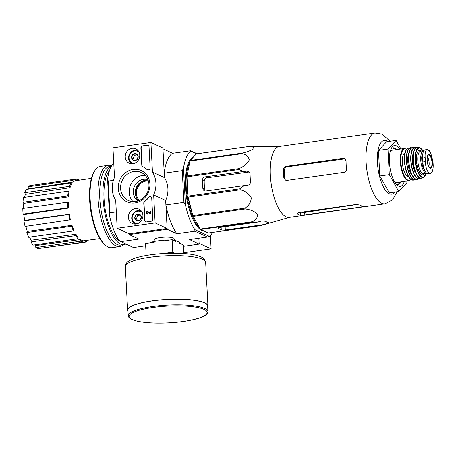 <?xml version="1.0" encoding="UTF-8"?>
<svg xmlns="http://www.w3.org/2000/svg" width="456" height="456" viewBox="0 0 456 456"><rect width="100%" height="100%" fill="white"/><g stroke="black" fill="none" stroke-linecap="round" stroke-linejoin="round"><path stroke-width="0.68" d="M384.967 203.838A35.779 13.201 82 0 1 366.898 170.253A35.779 13.201 82 0 1 374.969 132.975L279.249 146.479A35.779 13.201 82 0 0 270.511 177.709A35.779 13.201 82 0 0 284.572 215.91A35.779 13.201 82 0 0 289.241 217.341L384.967 203.838L392.622 199.796L397.187 191.708M248.788 146.513L196.696 153.86A40.008 14.763 82 0 0 196.336 153.934L190.209 160.495A40.008 14.763 82 0 0 189.97 161.053L187.017 175.959A40.008 14.763 82 0 0 186.966 176.848L187.975 196.103A40.008 14.763 82 0 0 188.123 197.089L192.825 215.54A40.008 14.763 82 0 0 193.139 216.349L200.269 229.049A40.008 14.763 82 0 0 200.657 229.471L208.318 233.022L260.41 225.669L267.045 223.588C268.692 223.126 269.239 222.824 268.698 222.676A38.503 14.21 -98 0 1 265.495 221.194L261.448 220.995L257.788 222.038L252.749 222.123A40.008 14.763 82 0 1 252.367 221.701C256.107 219.872 257.817 217.352 257.48 214.143C254.471 211.31 250.39 209.6 245.231 209.002A40.008 14.763 82 0 1 244.918 208.187C248.896 205.81 251.005 202.339 251.25 197.767C248.816 193.566 245.14 190.893 240.215 189.742A40.008 14.763 82 0 1 240.067 188.755L243.937 185.603L247.836 185.176C249.626 184.788 250.515 183.648 250.504 181.75A38.503 14.21 -98 0 1 250.082 173.707L248.605 171.336L247.095 171.103L243.202 171.524L239.058 169.501A40.008 14.763 82 0 1 239.109 168.606C243.812 166.565 247.198 163.681 249.261 159.953C248.645 156.596 246.251 154.516 242.062 153.706A40.008 14.763 82 0 1 242.301 153.148C247.306 151.899 251.216 150.4 254.032 148.65C254.174 147.277 252.305 146.593 248.429 146.587A40.008 14.763 82 0 1 248.788 146.513L279.585 146.433M260.41 225.669A40.008 14.763 82 0 0 260.769 225.595L289.583 217.29M257.788 222.038L219.718 227.407A3.095 0.667 177 0 0 217.831 228.125A3.095 0.667 177 0 0 218.071 228.365L221.268 229.847A3.095 0.667 177 0 0 225.315 230.001L263.386 224.631M243.202 171.524L205.132 176.894A3.095 2.799 -65.2 0 0 202.441 180.314L204.191 181.123C204.368 179.322 205.337 178.216 207.098 177.806L249.096 172.026L247.095 171.103M202.441 180.314L202.863 188.356A3.095 2.799 -65.2 0 0 204.413 190.762A3.095 2.799 -65.2 0 0 205.873 190.973L243.937 185.603M204.191 181.123A34.508 12.734 82 0 0 204.613 189.166L202.863 188.356M196.336 153.934L248.429 146.587M190.209 160.495L242.301 153.148M189.97 161.053L242.062 153.706M187.017 175.959L239.109 168.606M186.966 176.848L239.058 169.501M187.975 196.103L240.067 188.755M188.123 197.089L240.215 189.742M192.825 215.54L244.918 208.187M193.139 216.349L245.231 209.002M200.269 229.049L252.367 221.701M200.657 229.471L252.749 222.123M193.652 156.813A37.637 13.885 82 0 0 189.753 160.352A37.637 13.885 82 0 0 186.287 195.727A37.637 13.885 82 0 0 199.403 228.764A37.637 13.885 82 0 0 204.145 231.089M193.019 157.485A37.124 13.697 82 0 0 189.588 160.62M199.169 228.553A37.124 13.697 82 0 0 203.005 230.559M148.365 180.969A11.343 10.254 -65.2 0 0 146.302 181.043A11.343 10.254 -65.2 0 0 137.153 188.83A11.343 10.254 -65.2 0 0 139.348 200.435M183.734 252.704L211.117 248.845L199.118 243.287L198.856 238.283L199.164 244.091L183.397 246.314M194.855 229.647L209.338 236.356L207.508 237.063L194.889 231.22L194.855 229.647A44.34 16.359 -98 0 1 185.398 204.778L183.489 168.355A44.34 16.359 -98 0 1 190.739 151.215L196.519 153.894M212.61 232.412A44.34 16.359 -98 0 1 209.338 236.356M185.398 204.778L183.928 202.379L182.263 170.647L183.489 168.355M183.928 202.379L165.893 204.926L167.17 229.277L129.213 234.635L129.168 233.825L117.175 228.274L115.704 200.275A23.718 21.443 114.8 0 1 114.507 177.435L112.957 147.829L150.919 142.477L152.469 172.083A23.718 21.443 114.8 0 1 153.666 194.923L155.131 222.916L117.175 228.274M182.263 170.647L164.234 173.189L162.957 148.838L172.642 153.319L190.671 150.776L197.174 153.792M116.314 211.915L109.902 212.821L108.243 181.089L113.401 180.359M154.39 239.394A10.032 2.16 -3 0 1 164.075 237.2A10.032 2.16 -3 0 1 173.93 238.374M109.902 212.821L109.48 215.483A44.34 16.359 -98 0 0 118.93 240.358L120.868 241.663L133.488 247.505L145.675 245.784M207.508 237.063L189.474 239.605L199.164 244.091M194.889 231.22L176.854 233.763A44.34 16.359 -98 0 1 165.893 204.926M167.17 229.277L176.854 233.763M129.213 234.635L138.898 239.115L120.868 241.663M109.48 215.483L107.57 179.065A44.34 16.359 -98 0 1 113.743 162.877M107.57 179.065L108.243 181.089M164.234 173.189A44.34 16.359 -98 0 1 172.642 153.319M190.739 151.215L190.671 150.776M87.164 240.34L87.29 240.979A31.966 11.793 -98 0 1 85.335 242.176L40.493 248.241M38.042 248.588A31.966 11.793 -98 0 1 35.802 247.551L35.693 245.527L80.507 239.605A30.307 11.183 -98 0 0 82.747 240.643L82.832 242.267L38.042 248.588M34.821 244.838A29.902 11.035 82 0 0 35.693 245.527M33.163 245.071A31.966 11.793 -98 0 1 30.979 241.959L31.19 240.238L75.941 234.259A30.307 11.183 -98 0 0 78.124 237.371L77.953 238.756L33.163 245.071M29.572 237.154A29.902 11.035 82 0 0 31.19 240.238M28.608 237.291A31.966 11.793 -98 0 1 26.818 232.577L27.309 231.409L72.008 225.321A30.307 11.183 -98 0 0 73.798 230.035L73.405 230.975L28.608 237.291M25.855 226.313A29.902 11.035 82 0 0 27.309 231.409M25.074 226.421A31.966 11.793 -98 0 1 23.946 220.824L24.647 220.396L69.301 214.16A30.307 11.183 -98 0 0 70.429 219.758L25.074 226.421M68.531 208.107L67.887 207.805A31.966 11.793 -98 0 1 67.591 202.173L68.24 202.475A30.307 11.183 -98 0 0 68.531 208.107L23.9 214.497A29.902 11.035 82 0 0 24.647 220.396M23.9 214.497L23.096 214.126A31.966 11.793 -98 0 1 22.8 208.495L67.591 202.173M68.394 196.844L67.767 195.949A31.966 11.793 -98 0 1 68.349 191.144L68.981 192.039A30.307 11.183 -98 0 0 68.394 196.844L23.758 203.382A29.902 11.035 82 0 0 23.598 208.381M23.758 203.382L22.971 202.264A31.966 11.793 -98 0 1 23.558 197.459L68.349 191.144M70.036 187.695L69.517 186.339A31.966 11.793 -98 0 1 70.891 183.09L71.41 184.452A30.307 11.183 -98 0 0 70.036 187.695L25.371 194.347A29.902 11.035 82 0 0 24.584 197.317M25.371 194.347L24.727 192.654A31.966 11.793 -98 0 1 26.1 189.405L70.891 183.09M73.205 182.052L72.88 180.439A31.966 11.793 -98 0 1 74.835 179.242L75.16 180.855A30.307 11.183 -98 0 0 73.205 182.052L28.494 188.761A29.902 11.035 82 0 0 28.141 189.12M28.494 188.761L28.09 186.755A31.966 11.793 -98 0 1 30.045 185.558L74.835 179.242M82.832 242.267A31.966 11.793 -98 0 1 80.592 241.23L35.802 247.551M80.592 241.23L80.507 239.605M85.335 242.176L85.021 240.625M77.406 180.462L77.338 179.145L74.887 179.493M77.338 179.145A31.966 11.793 -98 0 1 79.526 180.143M72.88 180.439L28.09 186.755M69.517 186.339L24.727 192.654M67.767 195.949L22.971 202.264M67.887 207.805L23.096 214.126M69.865 220.105A31.966 11.793 -98 0 1 68.736 214.508L23.946 220.824M68.736 214.508L69.301 214.16M73.405 230.975A31.966 11.793 -98 0 1 71.609 226.256L26.818 232.577M71.609 226.256L72.008 225.321M77.953 238.756A31.966 11.793 -98 0 1 75.776 235.644L30.979 241.959M75.776 235.644L75.941 234.259M187.102 179.425A34.759 12.825 82 0 0 187.963 195.875M188.185 197.328A34.759 12.825 82 0 0 192.061 212.524M189.81 161.857A37.124 13.697 82 0 0 187.148 196.325A37.124 13.697 82 0 0 199.597 227.852M399.775 149.158A20.623 7.609 82 0 0 396.378 145.834A20.623 7.609 82 0 0 391.795 147.624A20.623 7.609 82 0 0 389.897 167.004A20.623 7.609 82 0 0 397.085 185.107A20.623 7.609 82 0 0 404.324 181.425M406.809 181.072L406.894 182.788L398.766 191.486L389.304 174.642L387.965 149.101L396.093 140.402L400.921 148.998M396.093 140.402L386.602 141.736L378.474 150.434L387.965 149.101M389.304 174.642L379.814 175.982L378.474 150.434M398.766 191.486L389.276 192.825L379.814 175.982M363.455 206.619A35.779 13.201 -98 0 1 360.257 205.137L356.182 204.499L299.244 212.53C297.586 212.872 297.044 213.357 297.62 213.972A35.779 13.201 82 0 0 300.823 215.454L363.688 206.705M299.073 212.559A33.351 12.306 82 0 0 300.698 213.066L357.498 204.436M297.375 213.579L297.62 213.972L297.58 213.157M283.831 177.692L285.541 180.171L287.029 180.394L343.972 172.362C345.665 171.923 346.497 170.755 346.469 168.857A35.779 13.201 -98 0 1 346.047 160.814L344.656 158.483L343.231 158.289L344.542 158.893L287.274 166.771C285.507 167.187 284.538 168.292 284.362 170.088A33.351 12.306 82 0 0 284.783 178.131L283.831 177.692A35.779 13.201 82 0 1 283.41 169.649L284.362 170.088M343.231 158.289L286.294 166.32C284.544 166.736 283.581 167.842 283.41 169.649M395.392 149.779A18.559 6.846 82 0 0 393.471 148.268A18.559 6.846 82 0 0 392.394 147.972M397.558 184.606A18.559 6.846 82 0 0 399.946 182.041M396.503 149.619A18.559 6.846 82 0 0 394.582 148.114A18.559 6.846 82 0 0 392.941 147.835A18.559 6.846 82 0 0 391.151 148.827M396.127 184.127A18.559 6.846 82 0 0 398.122 184.589A18.559 6.846 82 0 0 401.058 181.887M146.182 255.48L145.555 243.47L154.288 242.239L154.242 241.435A15.259 3.289 177 0 0 150.383 242.791M183.774 253.513L183.323 244.906L179.647 243.202L179.601 242.398L175.765 240.62L175.805 241.423L172.129 239.719L163.396 240.95L163.356 240.147L154.242 241.435L154.168 239.885M163.516 253.496L172.778 252.191L172.129 239.719M172.778 252.191L173.622 252.578L173.65 253.183M175.765 240.62A15.259 3.289 177 0 0 173.297 240.266M169.9 240.038A15.259 3.289 177 0 0 163.356 240.147M179.67 243.213L179.635 242.586A15.259 3.289 177 0 0 179.601 242.398M207.93 311.579L207.634 305.947A39.906 8.607 177 0 0 152.31 300.875A39.906 8.607 177 0 0 127.936 310.126L128.233 315.757C128.239 315.546 127.657 317.404 131.909 319.559L137.136 321.201C145.213 322.933 155.593 323.509 168.264 322.922C178.478 322.381 187.376 321.166 194.951 319.297C199.124 318.242 202.339 317.074 204.596 315.786C208.688 313.175 207.896 311.368 207.93 311.579A39.906 8.607 177 0 0 152.606 306.5A39.906 8.607 177 0 0 128.233 315.757M207.691 307.019A40.213 8.67 177 0 0 207.947 305.936A40.213 8.67 177 0 0 152.19 300.817A40.213 8.67 177 0 0 127.629 310.143A40.213 8.67 177 0 0 127.993 311.197M168.811 253.257L173.622 252.578M150.919 142.477L162.912 148.035L164.468 177.635A23.718 21.443 114.8 0 1 165.665 200.475L167.13 228.473L129.168 233.825M167.13 228.473L155.131 222.916M164.468 177.635L152.469 172.083M165.665 200.475L153.666 194.923M138.647 200.725A11.753 10.625 114.8 0 1 135.905 188.607A11.753 10.625 114.8 0 1 145.481 180.274A11.753 10.625 114.8 0 1 148.132 180.245M146.667 221.884L151.033 221.268A2.063 1.864 114.8 0 0 152.823 218.988L151.745 198.383A2.063 1.864 114.8 0 0 148.411 197.448A20.623 18.645 114.8 0 1 144.615 201.318A2.063 1.864 114.8 0 0 143.771 203.182L144.66 220.14A2.063 1.864 114.8 0 0 146.667 221.884M150.132 167.597L149.049 146.992A2.063 1.864 114.8 0 0 147.049 145.253L142.682 145.869A2.063 1.864 114.8 0 0 140.887 148.143L141.776 165.1A2.063 1.864 114.8 0 0 142.802 166.702A20.623 18.645 114.8 0 1 146.94 169.455A2.063 1.864 114.8 0 0 150.132 167.597M133.209 169.427A17.18 15.532 114.8 0 1 148.223 192.626A17.18 15.532 114.8 0 1 120.834 196.485A17.18 15.532 114.8 0 1 133.209 169.427M135.267 208.66A7.883 7.125 114.8 0 1 139.217 209.31A7.883 7.125 114.8 0 1 142.135 219.342A7.883 7.125 114.8 0 1 132.599 223.605A7.883 7.125 114.8 0 1 128.535 215.466A7.883 7.125 114.8 0 1 135.267 208.66M132.103 148.325A7.883 7.125 114.8 0 1 136.053 148.975A7.883 7.125 114.8 0 1 138.972 159.007A7.883 7.125 114.8 0 1 129.436 163.271A7.883 7.125 114.8 0 1 125.371 155.137A7.883 7.125 114.8 0 1 132.103 148.325M133.984 171.462A15.418 13.936 114.8 0 1 141.252 172.505A15.418 13.936 114.8 0 1 147.419 192.352A15.418 13.936 114.8 0 1 128.296 200.486A15.418 13.936 114.8 0 1 120.874 184.498A15.418 13.936 114.8 0 1 133.984 171.462M132.998 201.643A15.418 13.936 114.8 0 1 130.222 185.923A15.418 13.936 114.8 0 1 142.614 175.457A15.418 13.936 114.8 0 1 145.173 175.343M138.111 200.919A11.753 10.625 114.8 0 1 133.625 188.653A11.753 10.625 114.8 0 1 143.486 179.345A11.753 10.625 114.8 0 1 147.932 179.715M147.487 169.786A2.063 1.864 114.8 0 1 147.185 169.569L146.94 169.455M148.137 145.453A2.063 1.864 114.8 0 0 147.288 145.361L142.922 145.977A2.063 1.864 114.8 0 0 141.132 148.257L142.016 165.214A2.063 1.864 114.8 0 0 143.041 166.816A20.623 18.645 114.8 0 1 147.185 169.569M145.817 221.793A2.063 1.864 114.8 0 1 144.9 220.254L144.016 203.296A2.063 1.864 114.8 0 1 144.854 201.432L144.615 201.318M150.828 196.844A2.063 1.864 114.8 0 0 148.65 197.556A20.623 18.645 114.8 0 1 144.854 201.432M150.491 211.014L150.862 213.568L150.052 213.539L150.622 213.459L150.491 211.014L149.927 211.094L150.013 212.804L147.847 211.55L150.013 212.775M147.636 213.989L147.362 213.277L147.636 213.989A1.237 1.117 114.8 0 1 146.935 213.847M147.396 213.881A1.237 1.117 114.8 0 1 146.313 212.205A1.237 1.117 114.8 0 1 147.847 211.55M147.197 213.277A0.621 0.559 114.8 0 1 147.71 212.182M147.362 213.277A0.621 0.559 114.8 0 1 146.815 212.45A0.621 0.559 114.8 0 1 147.567 212.103L150.052 213.539M139.553 214.206L141.354 216.993L139.867 220.242L136.583 220.704L134.782 217.917L136.264 214.673L139.553 214.206A3.574 3.232 114.8 0 1 141.354 216.993A3.574 3.232 114.8 0 1 139.867 220.242A3.574 3.232 114.8 0 1 136.583 220.704A3.574 3.232 114.8 0 1 134.782 217.917A3.574 3.232 114.8 0 1 136.264 214.673A3.574 3.232 114.8 0 1 139.553 214.206M137.324 223.736A6.395 5.78 114.8 0 1 132.177 217.717A6.395 5.78 114.8 0 1 137.74 211.219A6.395 5.78 114.8 0 1 142.375 212.827M135.238 224.095A7.216 6.526 114.8 0 1 131.892 216.6A7.216 6.526 114.8 0 1 138.02 210.564A7.216 6.526 114.8 0 1 141.303 211.003M137.786 220.63A3.095 2.799 114.8 0 1 137.279 220.054L137.661 220.641M137.279 220.054A3.095 2.799 114.8 0 1 137.125 217.033L136.378 218.658L137.279 220.054M137.125 217.033A3.095 2.799 114.8 0 1 139.507 215.181L137.866 215.409L137.125 217.033M140.22 215.078L139.507 215.181A3.095 2.799 114.8 0 1 140.3 215.186M137.866 215.409L136.264 214.673M136.378 218.658L134.782 217.917M136.39 153.877L138.191 156.659L136.709 159.908L133.42 160.375L131.619 157.588L133.106 154.339L136.39 153.877A3.574 3.232 114.8 0 1 138.191 156.659A3.574 3.232 114.8 0 1 136.709 159.908A3.574 3.232 114.8 0 1 133.42 160.375A3.574 3.232 114.8 0 1 131.619 157.588A3.574 3.232 114.8 0 1 133.106 154.339A3.574 3.232 114.8 0 1 136.39 153.877M134.161 163.408A6.395 5.78 114.8 0 1 129.019 157.383A6.395 5.78 114.8 0 1 134.577 150.89A6.395 5.78 114.8 0 1 139.217 152.492M132.075 163.767A7.216 6.526 114.8 0 1 128.729 156.265A7.216 6.526 114.8 0 1 134.856 150.235A7.216 6.526 114.8 0 1 138.139 150.668M134.623 160.301A3.095 2.799 114.8 0 1 134.121 159.72L134.497 160.312M134.121 159.72A3.095 2.799 114.8 0 1 133.961 156.704L133.22 158.329L134.121 159.72M133.961 156.704A3.095 2.799 114.8 0 1 136.35 154.846L134.702 155.08L133.961 156.704M137.062 154.749L136.35 154.846A3.095 2.799 114.8 0 1 137.136 154.852M134.702 155.08L133.106 154.339M133.22 158.329L131.619 157.588M211.117 248.845L210.41 235.41M111.595 165.785A41.04 15.145 82 0 0 108.232 165.289L100.354 166.4A41.04 15.145 82 0 0 94.876 170.578L94.21 171.633A40.008 14.763 82 0 0 90.522 209.236A40.008 14.763 82 0 0 104.464 244.353L105.399 245.174A41.04 15.145 82 0 0 111.823 247.676L119.694 246.565A41.04 15.145 82 0 0 123.308 244.701M94.876 170.578A41.04 15.145 82 0 0 91.092 209.156A41.04 15.145 82 0 0 105.399 245.174M108.232 165.289A41.04 15.145 82 0 0 98.969 208.044A41.04 15.145 82 0 0 119.694 246.565M111.361 166.201L109.651 166.446A39.7 14.649 82 0 0 100.696 207.799A39.7 14.649 82 0 0 120.743 245.066L123.969 244.61A39.7 14.649 82 0 0 125.867 243.977M111.196 166.508A39.7 14.649 82 0 0 104.276 209.68A39.7 14.649 82 0 0 123.969 244.61M109.429 170.783A37.124 13.697 82 0 0 108.283 172.322A37.124 13.697 82 0 0 104.863 207.212A37.124 13.697 82 0 0 117.802 239.793A37.124 13.697 82 0 0 121.336 241.879M425.157 157.69L425.362 161.612C425.482 165.232 426.16 168.321 427.397 170.869L429.267 173.354L430.31 173.485L431.536 172.79C432.676 171.342 433.228 168.828 433.2 165.243L432.995 161.321L430.453 152.133L428.024 149.728L427.283 149.551L426.314 150.212C425.283 151.643 424.901 154.134 425.157 157.69L422.638 158.044L422.843 161.965A10.106 3.728 82 0 0 428.173 173.787L430.31 173.485M427.283 149.551L425.146 149.853A10.106 3.728 82 0 0 422.638 158.044M422.615 157.525L421.692 157.656A8.989 3.317 -98 0 1 422.815 153.854M424.536 169.917A8.989 3.317 -98 0 1 421.994 163.362A1.032 0.382 82 0 1 421.954 163.026L421.686 157.97A1.032 0.382 82 0 1 421.692 157.656M423.858 150.788A11.343 4.184 82 0 0 423.556 150.805A11.343 4.184 82 0 0 420.991 162.592A11.343 4.184 82 0 0 426.708 173.269L423.784 173.679A11.343 4.184 82 0 1 418.055 163.037A11.343 4.184 82 0 1 420.614 151.221L423.556 150.805M394.514 181.807A16.291 6.013 82 0 0 396.697 182.503L408.912 180.775A16.291 6.013 82 0 1 400.681 165.482A16.291 6.013 82 0 1 404.358 148.513L392.143 150.235A16.291 6.013 82 0 0 390.239 151.506M405.065 152.811A11.959 4.412 82 0 0 402.642 165.209A11.959 4.412 82 0 0 408.399 176.449M428.788 166.554A6.184 2.28 82 0 0 427.397 156.682M218.071 228.365L218.048 227.857M221.268 229.847L221.131 227.208M225.315 230.001L225.139 226.643M267.045 223.588L266.965 222.083M205.132 176.894L207.098 177.806M146.883 180.171A12.169 11.001 -65.2 0 0 146.262 180.24A12.169 11.001 -65.2 0 0 136.766 187.786A12.169 11.001 -65.2 0 0 137.78 199.825M143.144 180.878A12.58 11.371 -65.2 0 0 135.905 196.519M141.827 181.477A12.99 11.748 -65.2 0 0 138.761 184.167M135.574 191.041A12.99 11.748 -65.2 0 0 135.512 195.122M387.771 141.571A27.121 10.009 82 0 0 386.551 140.836A27.121 10.009 82 0 0 378.263 170.225A27.121 10.009 82 0 0 394.89 192.033M300.823 215.454L300.698 213.066M304.842 215.124L304.711 212.656M361.785 207.087L361.728 206.044M286.294 166.32L287.274 166.771M152.965 307.458A39.079 8.425 177 0 0 144.552 322.375A39.079 8.425 177 0 0 206.847 313.591A39.079 8.425 177 0 0 152.965 307.458M125.343 266.606C125.354 264.184 126.688 262.211 129.339 260.684L133.973 258.552C138.356 256.984 143.925 255.725 150.674 254.773C161.225 253.331 171.65 252.875 181.955 253.399C187.633 253.713 192.409 254.345 196.285 255.297C202.766 257.195 202.601 257.714 204.362 259.27L205.662 262.394A40.213 8.67 177 0 0 149.91 257.275A40.213 8.67 177 0 0 125.343 266.606L127.629 310.143M425.362 161.612L422.843 161.965M406.581 149.311A15.88 5.86 82 0 0 406.205 149.106A15.88 5.86 82 0 0 401.286 165.893A15.88 5.86 82 0 0 410.827 179.396M406.433 149.75A15.88 5.86 82 0 0 404.82 164.901A15.88 5.86 82 0 0 410.56 179.014M413.296 180.154L410.24 178.894C408.12 177.27 404.865 170.219 404.398 160.449C404.272 152.988 405.726 148.804 408.747 147.898A16.291 6.013 82 0 0 405.053 164.867A16.291 6.013 82 0 0 413.296 180.154L416.237 179.316M411.779 147.904A16.239 5.991 82 0 0 410.554 147.693L410.554 147.693A16.239 5.991 82 0 0 406.78 164.622A16.239 5.991 82 0 0 415.091 179.852M411.677 147.972A16.034 5.917 82 0 0 407.037 164.587A16.034 5.917 82 0 0 416.089 179.276M409.351 151.945A13.201 4.868 82 0 0 408.074 164.439A13.201 4.868 82 0 0 412.76 176.101M410.708 149.038A15.869 5.854 82 0 0 408.998 164.314A15.869 5.854 82 0 0 414.869 178.518M417.462 179.339C409.682 182.315 404.677 146.826 412.976 147.533A16.074 5.928 82 0 0 409.129 164.291A16.074 5.928 82 0 0 417.462 179.339L419.423 178.815A15.835 5.842 82 0 0 420.523 178.148M416.1 147.75A15.835 5.842 82 0 0 415.006 147.493A15.835 5.842 82 0 0 411.124 164.012A15.835 5.842 82 0 0 419.423 178.815L420.552 178.153M416.157 147.875A15.635 5.768 82 0 0 411.363 163.978A15.635 5.768 82 0 0 420.421 178.125M413.501 152.8A12.169 4.492 82 0 0 412.629 163.801A12.169 4.492 82 0 0 416.505 174.129M413.033 156.619A11.753 4.338 82 0 0 415.006 170.59M415.211 148.816A15.242 5.626 82 0 0 413.404 163.693A15.242 5.626 82 0 0 419.252 177.487M421.76 178.068C414.116 181.744 409.095 146.142 417.457 147.562A15.441 5.7 82 0 0 413.552 163.67A15.441 5.7 82 0 0 421.76 178.068L423.533 177.407L426.292 173.326M420.181 147.944A15.054 5.557 82 0 0 419.343 147.71A15.054 5.557 82 0 0 415.45 163.402A15.054 5.557 82 0 0 423.533 177.407M423.054 150.873A14.655 5.409 82 0 0 420.5 148.297A14.655 5.409 82 0 0 416.488 166.565A14.655 5.409 82 0 0 426.223 173.337M421.469 151.096A12.375 4.566 82 0 0 420.614 150.52A12.375 4.566 82 0 0 416.898 164.302A12.375 4.566 82 0 0 424.639 173.559M422.94 163.225L421.994 163.362M422.906 162.889L421.954 163.026M422.626 157.839L421.686 157.97M430.453 152.133A11.862 4.378 82 0 0 426.314 150.212M429.387 154.698A6.863 2.531 82 0 0 427.067 158.642A6.863 2.531 82 0 0 428.851 166.805A6.863 2.531 82 0 0 432.408 164.131A6.863 2.531 82 0 0 429.387 154.698M427.397 170.869A11.862 4.378 82 0 0 431.536 172.79M429.153 155.086A6.498 2.4 82 0 0 428.48 155.006C428.423 155.547 427.625 153.815 427.107 159.115C427.859 168.036 430.099 167.876 430.293 167.865A6.498 2.4 82 0 0 431.963 161.977A6.498 2.4 82 0 0 429.153 155.086M135.791 196.183L135.478 191.828L140.231 182.708L142.819 181.009M82.764 240.922L99.91 238.659M75.149 180.804L91.405 178.364M374.969 132.975L382.219 134.104L390.068 141.252M174.203 238.836L174.283 240.38M205.662 262.394L207.947 305.936M404.358 148.513L406.684 149.186M408.912 180.775L410.953 179.487M408.747 147.898L411.973 147.966M412.976 147.533L416.271 147.812M417.457 147.562L420.295 147.972L423.122 150.862M427.608 149.562L429.757 151.09"/></g></svg>
